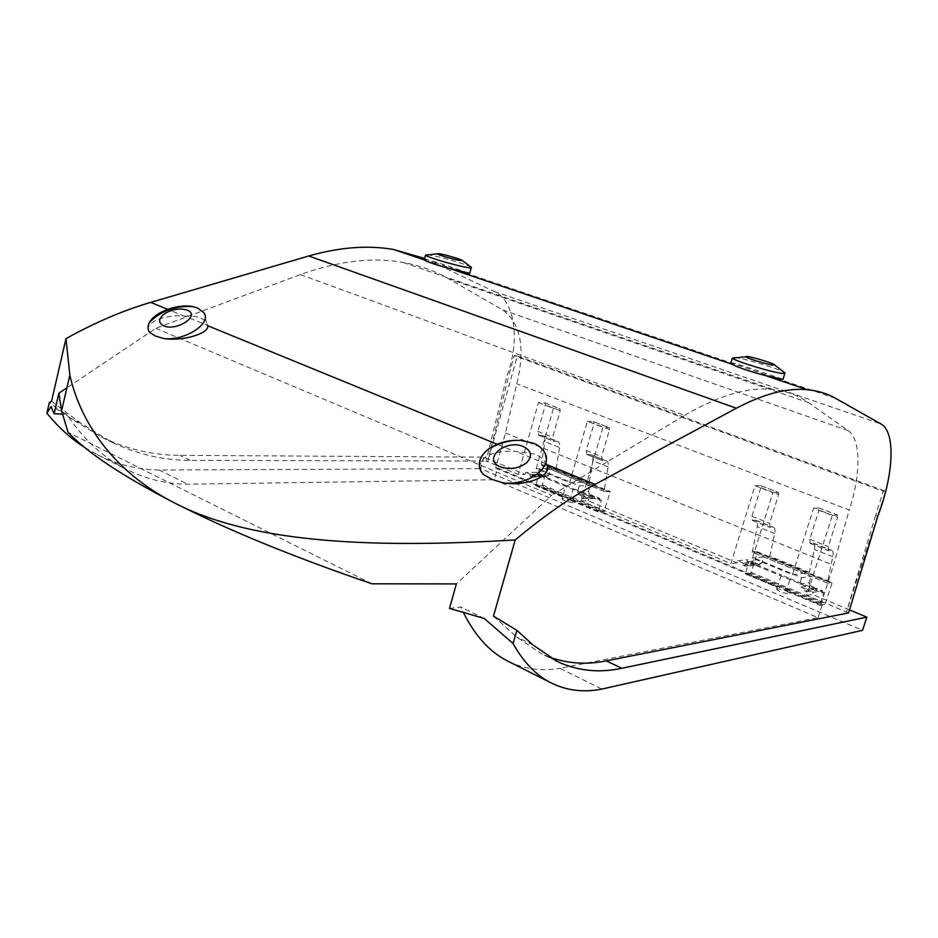 <?xml version="1.0" encoding="UTF-8"?>
<svg xmlns="http://www.w3.org/2000/svg" width="938" height="938" viewBox="0 0 938 938"><rect width="100%" height="100%" fill="white"/><g stroke="black" fill="none" stroke-linecap="round" stroke-linejoin="round"><path stroke-width="0.7" stroke-dasharray="4.69 3.52" d="M546.62 464.509L546.315 463.958C544.216 459.679 540.311 456.36 534.625 454.004L514.001 451.155L497.14 444.249M479.506 467.265C480.971 456.29 492.462 450.92 514.001 451.155M734.864 357.542L735.204 357.577C745.792 358.656 783.336 370.205 784.977 372.925L784.801 373.476M730.913 362.877L733.504 363.182C743.682 365.527 780.733 378.671 782.984 379.374M424.351 259.392L429.053 260.143C440.391 263.015 467.452 272.759 469.68 273.345M427.376 254.726L430.39 255.171C441.986 257.129 469.481 265.278 471.333 267.307L471.193 267.822M562.507 496.976L563.515 496.601C568.522 497.14 572.133 498.359 574.361 500.259L570.855 500.482L570.14 499.508L573.294 488.616L565.919 485.556L562.507 496.999L535.844 485.755L541.648 485.638L542.316 484.864L547.569 466.538L547.335 465.776L541.824 465.752L604.6 491.547L604.166 490.058L608.129 466.936C608.61 463.536 608 461.484 606.311 460.793L602.337 460.652L601.61 456.665L609.512 429.616L609.125 427.564L602.923 427.318L581.466 500.998L730.89 563.597L755.02 485.743L772.9 492.614L752.452 558.133L792.504 574.689L813.574 508.232L832.311 515.431L806.774 595.384L846.463 612.022L885.648 491.254L517.284 355.959L487.701 461.707L486.119 461.05L506.895 376.032C520.332 340.459 515.197 300.934 494.185 291.448L424.609 258.431M562.964 498.535L561.956 499.028C564.195 500.927 567.818 502.147 572.813 502.686L573.798 502.193C571.57 500.282 567.959 499.063 562.964 498.535M777.203 587.282L777.837 586.672C783.324 587.165 787.463 588.654 790.242 591.139L787.17 591.479L786.454 590.448L790.195 578.652L781.389 575.006L777.239 587.329L745.44 573.927L750.529 573.27L751.174 572.403L757.365 552.599L757.294 551.814L752.405 552.283L827.328 583.073L832.768 556.773C833.519 553.139 833.214 551.04 831.842 550.465L828.489 550.712L828.277 546.573L837.669 517.225L819.05 510.073L818.804 507.939L837.552 515.091L837.669 517.225M777.18 588.771L776.512 589.263C779.302 591.761 783.441 593.238 788.928 593.719L789.573 593.226C786.794 590.729 782.667 589.252 777.18 588.771M51.531 401.312L80.961 423.331L111.985 442.29C137.417 454.355 163.482 460.382 190.168 460.335L486.119 461.05M80.961 423.331L70.338 418.125L101.445 437.096C126.958 449.208 153.082 455.293 179.815 455.352L483.785 457.146L525.057 474.382L518.116 474.452L487.701 461.707L508.502 376.642L506.895 376.032M70.338 418.125L49.374 402.484M148.415 330.164C145.906 321.969 165.252 314.535 183.954 315.989L167.679 309.329M184.997 316.059C195.643 315.461 202.831 317.642 206.559 322.625L207.708 325.357L183.954 315.989M546.315 463.958L515.22 451.225M877.804 516.146L875.623 515.325L883.303 491.348L514.235 355.654L508.502 376.642M525.057 474.382L525.608 472.435L536.993 472.342L536.442 474.276L541.273 476.281L541.824 474.347L536.993 472.342M541.824 465.752L541.343 464.275L544.861 441.634C545.271 438.292 544.603 436.264 542.821 435.537L538.705 435.314L537.861 431.374L545.365 404.981L544.919 402.953L538.494 402.578L518.116 474.452M536.442 474.276L538.682 474.253L535.844 485.755M581.466 500.998L588.185 500.751L736.987 562.894L737.643 560.795L743.447 563.21L742.79 565.321L744.725 566.13L745.382 564.019L749.274 565.637L759.159 564.465L755.301 562.859L754.644 564.946L813.785 589.521L814.465 587.387L810.432 585.722L800.97 587.176L799.622 584.186L809.107 582.756L810.432 585.722M751.889 564.336L753.871 557.981L801.685 577.714L811.147 576.366L763.72 556.879L761.75 563.163L751.889 564.336L749.274 565.637M801.685 577.714L799.622 584.186M800.97 587.176L805.027 588.876L804.347 591.034L806.375 591.878L807.067 589.721L813.199 592.277L822.567 590.752L816.494 588.232L807.067 589.721M849.5 609.888L812.507 594.434L813.199 592.277M483.785 457.146L480.573 468.625L862.538 630.324M537.544 475.226L539.233 469.352L579.18 485.849L590.248 485.603L550.524 469.293L548.859 475.097L537.544 475.226L535.739 476.598L532.104 475.144L531.541 477.09L529.923 476.41L530.474 474.464L525.608 472.435M579.18 485.849L577.456 491.817L588.525 491.512L589.627 494.174L578.57 494.502L577.456 491.817M578.57 494.502L581.959 495.921L581.372 497.902L583.073 498.617L583.659 496.624L588.771 498.758L599.769 498.371L594.692 496.272L583.659 496.624M588.185 500.751L588.771 498.758M84.877 447.602L97.024 454.567C116.851 464.509 137.534 469.668 159.061 470.02L480.573 468.625M538.494 402.578L553.432 408.311L536.184 468.766L569.612 482.589L587.34 421.338L602.923 427.318M62.354 414.045L66.657 414.186C83.283 439.183 103.086 457.521 126.091 469.188C145.777 479.048 166.319 484.055 187.717 484.196L494.22 479.764L497.515 468.039L495.674 468.05L505.5 433.028L516.732 383.806C525.456 348.127 520.836 323.528 502.874 310.009L448.974 278.973C435.314 271.059 420.107 265.571 403.352 262.523C372.785 256.883 338.477 260.905 300.43 274.576L155.814 328.288L66.903 387.84M66.657 414.186L51.109 406.588M159.061 470.02L187.717 484.196M371.917 583.799L68.052 432.277M155.814 328.288L551.626 495.276L456.36 583.917M493.47 616.16L516.568 636.925L541.214 653.598L548.718 656.835M517.284 355.959L514.235 355.654M885.648 491.254L883.303 491.348M848.585 612.913L846.463 612.022L875.623 515.325M530.474 474.464L541.824 474.347M542.199 435.443L556.926 441.306L553.467 441.188L552.646 437.237L560.244 410.692L559.81 408.663L553.432 408.311M556.926 441.306L557.547 441.399C559.306 442.115 559.963 444.155 559.54 447.496L544.861 441.634M608.129 466.936L592.828 460.816L589.252 482.226L556.175 468.672L559.54 447.496M583.073 498.617L594.117 498.242L599.194 500.353L601.364 500.271L598.256 512.031L603.943 511.773L610.122 492.204L609.935 491.43L604.6 491.547M538.682 474.253L565.919 485.556M736.987 562.894L730.89 563.597M763.72 556.879L753.871 557.981M806.774 595.384L812.507 594.434M494.22 479.764L818.065 617.638L559.916 668.313L601.856 689.067M550.524 469.293L539.233 469.352M587.34 421.338L593.484 421.596L609.008 427.54M602.642 460.687L586.954 454.52L586.203 450.545L594 423.648L593.484 421.596M587.258 454.567L590.354 454.59L605.702 460.699M592.828 460.816C593.297 457.427 592.675 455.387 590.963 454.684L590.354 454.59M569.612 482.589L589.252 482.226M556.175 468.672L536.184 468.766M806.375 591.878L815.802 590.365L821.887 592.886L822.567 590.752M821.887 592.886L823.728 592.582L819.906 604.506L786.454 590.448M787.17 591.479L819.929 605.28L819.906 604.506M820 605.28L824.783 604.424L750.529 573.27M751.174 572.403L825.417 603.509L824.783 604.424M825.417 603.509L831.947 583.202L757.365 552.599M757.236 551.814L831.924 582.404L831.947 583.202M831.865 582.404L827.328 583.073M837.446 515.091L832.311 515.431M813.574 508.232L818.804 507.939M792.504 574.689L809.342 572.379L814.454 549.457C815.181 545.834 814.852 543.735 813.457 543.161L810.045 543.372L809.787 539.244L819.05 510.073M809.342 572.379L769.852 556.199L752.452 558.133M769.852 556.199L774.671 533.546C775.351 529.97 774.964 527.871 773.498 527.273L769.969 527.414L769.617 523.31L778.61 494.549L760.824 487.713L760.495 485.603L778.411 492.438L778.61 494.549M778.306 492.427L772.9 492.614M755.02 485.743L760.495 485.603M737.643 560.795L747.609 559.669L746.965 561.756L752.722 564.148L742.79 565.321M752.405 552.283L757.177 526.546C757.822 522.982 757.412 520.895 755.922 520.285L752.346 520.391L751.948 516.299L760.824 487.713M746.965 561.756L748.934 561.534L745.44 573.927M599.194 500.353L599.769 498.371M300.43 274.576L684.611 415.358L551.626 495.276M684.611 415.358C718.918 395.285 748.395 386.667 773.041 389.528C786.56 391.017 798.379 395.379 808.521 402.613L448.974 278.973M502.874 310.009L848.21 430.659L808.521 402.613M848.21 430.659C861.072 439.359 860.967 473.96 849.253 510.014L516.732 383.806M505.5 433.028L833.495 565.227L849.253 510.014M495.674 468.05L820.809 604.693L833.495 565.227M818.065 617.638L822.309 604.435L497.515 468.039M822.309 604.435L820.809 604.693M449.49 608.434L460.839 607.003L463.395 612.514M508.771 661.607C524.682 669.181 541.73 671.42 559.916 668.313M484.219 618.447L460.839 607.003M529.923 476.41L541.273 476.281M601.364 500.271L573.294 488.616M531.541 477.09L542.891 476.95L592.429 497.539L581.372 497.902M809.107 582.756L811.147 576.366M761.75 563.163L759.159 564.465M548.859 475.097L547.053 476.469L543.442 475.015L542.891 476.95M592.429 497.539L593.004 495.569L589.627 494.174M588.525 491.512L590.248 485.603M790.195 578.652L823.728 592.582M743.447 563.21L753.366 562.061L747.609 559.669M748.934 561.534L781.389 575.006M594.692 496.272L594.117 498.242M593.004 495.569L581.959 495.921M532.104 475.144L543.442 475.015M813.785 589.521L804.347 591.034M744.725 566.13L754.644 564.946M816.494 588.232L815.802 590.365M752.722 564.148L753.366 562.061M755.301 562.859L745.382 564.019M814.465 587.387L805.027 588.876M190.168 460.335L179.815 455.352M835.418 398.251L431.081 261.315M494.185 291.448L880.864 423.906M544.79 402.941L559.681 408.64M537.861 431.374L552.646 437.237M560.244 410.692L545.365 404.981M541.343 464.275L604.166 490.058M604.775 491.571L542 465.787M547.335 465.776L609.935 491.43M610.122 492.204L547.569 466.538M542.316 484.864L604.6 510.976M603.943 511.773L541.648 485.638M570.855 500.482L598.338 512.042M562.777 496.425L535.61 485.005M532.995 644.981L516.568 636.925M539.022 435.361L553.783 441.235M598.127 511.28L570.14 499.508M609.512 429.616L594 423.648M586.203 450.545L601.61 456.665M809.787 539.244L828.277 546.573M812.941 543.125L831.338 550.442M832.768 556.773L814.454 549.457M752.124 550.77L827.117 581.548M774.671 533.546L757.177 526.546M827.48 583.084L752.569 552.294M751.948 516.299L769.617 523.31M755.383 520.227L772.971 527.226M777.684 586.754L745.311 573.141M535.364 476.504L546.678 476.363M810.303 543.383L828.746 550.735M752.616 520.414L770.239 527.437M562.554 496.952L561.956 499.028M777.18 587.165L776.512 589.263M101.445 437.096L111.985 442.29M97.024 454.567L126.091 469.188M545.084 453.312L546.432 464.158M206.559 322.625L203.827 312.682M542.821 435.537L557.547 441.399M403.352 262.523L773.041 389.528M555.824 660.798L541.214 653.598M544.919 402.953L559.81 408.663M538.705 435.314L553.467 441.188M590.963 454.684L606.311 460.793M547.417 465.787L610.005 491.442M574.361 500.259L573.798 502.193M535.762 485.743L562.507 496.999M570.691 500.435L598.256 512.031M593.602 421.608L609.125 427.564M813.457 543.161L831.842 550.465M818.909 507.95L837.552 515.091M755.922 520.285L773.498 527.273M760.612 485.614L778.411 492.438M749.919 565.79L759.792 564.606M535.739 476.598L547.053 476.469M586.954 454.52L602.337 460.652M810.045 543.372L828.489 550.712M757.294 551.814L831.924 582.404M790.242 591.139L789.573 593.226M745.37 573.915L777.239 587.317M786.994 591.432L819.929 605.28M752.346 520.391L769.969 527.414"/><path stroke-width="1.41" d="M483.34 474.417L480.737 470.735C477.383 463.067 479.986 455.856 488.546 449.079C497.656 442.689 508.419 439.793 520.836 440.403L533.206 443.135C539.057 445.538 543.008 448.927 545.084 453.312C552.81 467.663 527.473 486.013 503.296 482.906L492.028 479.435L483.34 474.417L480.807 471.193L479.506 467.265M526.675 462.715C532.667 456.138 531.588 450.768 523.427 446.594C505.547 438.55 481.429 459.491 500.505 466.901C510.073 469.926 518.796 468.531 526.675 462.715M163.611 325.779C176.731 331.841 201.295 315.145 187.025 310.068C179.955 307.981 172.569 309.141 164.877 313.55C158.381 318.545 157.959 322.625 163.611 325.779M149.588 332.439L149.505 332.31C147.454 329.25 147.536 325.838 149.74 322.051C155.485 311.697 178.197 303.619 192.689 306.62L197.601 308.016L203.827 312.682C212.152 323.2 185.466 340.916 164.044 338.583L155.497 336.074L149.588 332.439L148.415 330.164M784.977 372.925L782.444 373.453C772.478 372.609 734.161 360.872 732.39 358.14L734.864 357.542M784.801 373.476L782.984 379.374L765.256 375.505C749.239 371.272 738.077 367.497 731.781 364.155L730.913 362.877M471.193 267.822L469.68 273.345L449.806 268.549C435.9 264.868 427.365 261.995 424.211 259.932L424.351 259.392M462.223 260.483C461.719 259.486 445.996 254.866 439.559 253.741L436.979 253.811C438.257 254.96 453.57 259.416 459.608 260.436L462.223 260.483L471.357 267.33C472.049 268.01 470.513 268.022 466.749 267.389C455.551 265.571 427.458 257.293 425.5 255.242L427.376 254.726M747.082 356.428L745.663 356.792C747.316 358.457 767.671 364.577 773.123 365.128L774.624 364.941C774.249 363.569 753.003 357.085 747.082 356.428M65.977 338.63L51.531 401.312L49.374 402.484L46.9 413.224L51.109 406.588L54.111 413.787L58.871 393.221L61.591 410.738L68.052 432.277C87.222 452.691 122.866 476.328 174.996 503.178C111.505 471.087 79.882 419.966 69.846 375.177L65.977 338.63C95.019 322.484 123.277 310.408 150.737 302.388L308.754 255.98L736.377 408.229L595.102 484.36L546.62 464.509C553.127 475.179 527.906 486.892 503.296 482.906M424.609 258.431L393.714 249.531C368.071 244.994 339.755 247.14 308.754 255.98M497.14 444.249L207.767 325.744C209.326 333.236 183.696 341.432 164.044 338.583M513.063 643.491C523.451 662.146 536.032 675.231 550.817 682.758C566.575 690.603 583.588 692.713 601.856 689.067L862.538 630.324L866.853 617.134L621.718 668.29C599.101 673.179 577.62 670.928 557.301 661.525L532.995 644.981L516.861 630.336L513.063 643.491L484.219 618.447L449.49 608.434L456.36 583.917L371.917 583.799C294.028 557.195 228.391 530.31 174.996 503.178C255.98 545.412 384.322 547.722 515.208 539.96C543.395 516.322 570.034 497.797 595.102 484.36M736.377 408.229C763.462 393.96 787.029 387.781 807.102 389.692C817.608 390.642 827.046 393.503 835.418 398.251L880.864 423.906C895.907 431.785 893.738 474.968 877.804 516.146L848.585 612.913L606.335 660.88C586.332 664.948 567.127 663.6 548.718 656.835M866.853 617.134L849.5 609.888M46.9 413.224C58.32 427.271 70.983 438.726 84.877 447.602M66.903 387.84L58.871 393.221M54.111 413.787L62.354 414.045M515.208 539.96L493.47 616.16L516.861 630.336M463.395 612.514C475.085 635.835 489.753 651.969 507.399 660.915L508.771 661.607M167.679 309.329L150.737 302.388M621.718 668.29L606.335 660.88M732.355 358.105L730.749 363.416M424.211 259.932L425.465 255.206M732.39 358.14L745.663 356.792M436.979 253.811L425.5 255.242M69.846 375.177L61.591 410.738M393.714 249.531L424.105 259.838M449.806 268.549L731.781 364.155M765.256 375.505L807.102 389.692M488.546 449.079C500.224 442.607 510.987 439.723 520.836 440.403M149.74 322.051C161.359 310.701 175.676 305.554 192.689 306.62M557.301 661.525L555.824 660.798M507.399 660.915L550.817 682.758M785.012 372.961L774.624 364.941"/></g></svg>
